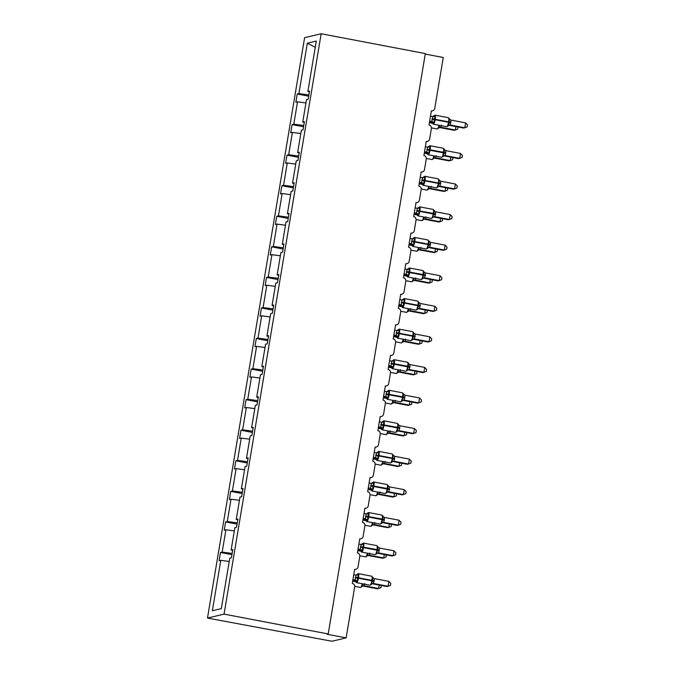 <?xml version="1.0" encoding="UTF-8"?>
<svg xmlns="http://www.w3.org/2000/svg" width="675" height="675" viewBox="0 0 675 675"><rect width="100%" height="100%" fill="white"/><g stroke="black" fill="none" stroke-linecap="round" stroke-linejoin="round"><path stroke-width="1.01" d="M207.487 618.055L331.948 641.25L346.14 637.875L327.029 634.238L328.21 633.96L425.334 53.587L321.165 33.75L304.611 37.682L207.487 618.055L224.049 614.123L321.165 33.75M425.25 54.076L443.264 57.51L434.742 108.447A2.995 2.902 -103.4 0 1 431.376 110.843L429.022 124.951A2.995 2.902 76.6 0 1 431.392 128.436L429.621 139.016A2.995 2.902 -103.4 0 1 426.262 141.412L423.9 155.52A2.995 2.902 76.6 0 1 426.279 159.005L424.507 169.585A2.995 2.902 -103.4 0 1 421.149 171.973L418.787 186.081A2.995 2.902 76.6 0 1 421.166 189.574L419.394 200.154A2.995 2.902 -103.4 0 1 416.036 202.542L413.674 216.65A2.995 2.902 76.6 0 1 416.045 220.134L414.281 230.715A2.995 2.902 -103.4 0 1 410.923 233.111L408.561 247.219A2.995 2.902 76.6 0 1 410.932 250.703L409.16 261.284A2.995 2.902 -103.4 0 1 405.802 263.68L403.448 277.788A2.995 2.902 76.6 0 1 405.818 281.273L404.047 291.853A2.995 2.902 -103.4 0 1 400.688 294.241L398.326 308.348A2.995 2.902 76.6 0 1 400.705 311.833L398.933 322.414A2.995 2.902 -103.4 0 1 395.575 324.81L393.213 338.918A2.995 2.902 76.6 0 1 395.592 342.402L393.82 352.983A2.995 2.902 -103.4 0 1 390.462 355.379L388.1 369.487A2.995 2.902 76.6 0 1 390.471 372.971L388.699 383.552A2.995 2.902 -103.4 0 1 385.341 385.94L382.987 400.047A2.995 2.902 76.6 0 1 385.358 403.532L383.586 414.113A2.995 2.902 -103.4 0 1 380.227 416.509L377.865 430.616A2.995 2.902 76.6 0 1 380.244 434.101L378.473 444.682A2.995 2.902 -103.4 0 1 375.114 447.078L372.752 461.185A2.995 2.902 76.6 0 1 375.131 464.67L373.359 475.251A2.995 2.902 -103.4 0 1 370.001 477.638L367.639 491.746A2.995 2.902 76.6 0 1 370.01 495.231L368.246 505.811A2.995 2.902 -103.4 0 1 364.88 508.208L362.526 522.315A2.995 2.902 76.6 0 1 364.897 525.8L363.125 536.38A2.995 2.902 -103.4 0 1 359.767 538.777L357.404 552.884A2.995 2.902 76.6 0 1 359.783 556.369L358.012 566.949A2.995 2.902 -103.4 0 1 354.653 569.337L352.291 583.445A2.995 2.902 76.6 0 1 354.67 586.938L346.14 637.875M231.955 554.681L220.506 552.496L222.176 552.099L232.158 553.441M220.506 552.496L219.13 560.731L220.793 560.334L212.355 610.765L221.324 608.639L229.762 558.2L231.432 557.803L232.808 549.577L231.137 549.973L234.875 527.631L236.545 527.234L237.921 519.008L236.25 519.404L239.988 497.07L241.658 496.673L243.034 488.438L241.372 488.835L245.109 466.501L246.772 466.104L248.147 457.878L246.485 458.274L250.222 435.932L251.885 435.535L253.268 427.309L251.598 427.705L255.336 405.371L257.006 404.975L258.382 396.74L256.711 397.136L260.449 374.802L262.119 374.406L263.495 366.179L261.824 366.576L265.562 344.233L267.233 343.837L268.608 335.61L266.946 336.007L270.683 313.673L272.346 313.276L273.729 305.041L272.059 305.438L275.797 283.103L277.467 282.707L278.843 274.48L277.172 274.877L280.91 252.534L282.58 252.138L283.956 243.911L282.285 244.308L286.023 221.974L287.693 221.577L289.069 213.342L287.407 213.739L291.144 191.405L292.807 191.008L294.182 182.782L292.52 183.17L296.257 160.836L297.928 160.439L299.303 152.213L297.633 152.609L301.371 130.267L303.041 129.87L304.417 121.643L302.746 122.04L306.484 99.706L308.154 99.309L309.53 91.074L307.868 91.471L316.305 41.04L307.336 43.166L298.898 93.606L308.88 94.947M232.672 550.378L231.137 549.973M237.068 524.112L225.619 521.935L227.289 521.539L237.271 522.88M237.786 519.809L236.25 519.404M242.182 493.543L230.732 491.366L232.403 490.97L242.384 492.311M242.899 489.248L241.372 488.835M247.295 462.974L235.853 460.797L237.516 460.401L247.506 461.742M248.012 458.679L246.485 458.274M252.408 432.413L240.967 430.228L242.629 429.832L252.619 431.182M253.133 428.11L251.598 427.705M257.529 401.844L246.08 399.668L247.75 399.271L257.732 400.613M258.247 397.55L256.711 397.136M262.642 371.275L251.193 369.098L252.863 368.702L262.845 370.043M263.36 366.981L261.824 366.576M267.756 340.715L256.306 338.529L257.977 338.133L267.967 339.483M268.473 336.412L266.946 336.007M272.869 310.146L261.427 307.969L263.09 307.572L273.08 308.914M273.594 305.851L272.059 305.438M277.99 279.577L266.541 277.4L268.211 277.003L278.193 278.345M278.707 275.282L277.172 274.877M283.103 249.016L271.654 246.831L273.324 246.434L283.306 247.776M283.821 244.713L282.285 244.308M288.217 218.447L276.767 216.27L278.438 215.873L288.427 217.215M288.934 214.152L287.407 213.739M293.33 187.878L281.888 185.701L283.551 185.304L293.541 186.646M294.055 183.583L292.52 183.17M298.451 157.317L287.002 155.132L288.672 154.735L298.654 156.077M299.168 153.014L297.633 152.609M303.564 126.748L292.115 124.571L293.785 124.175L303.767 125.516M304.282 122.445L302.746 122.04M298.898 93.606L297.228 94.002L295.852 102.229L297.523 101.832L305.944 102.963M308.677 96.179L297.228 94.002M309.395 91.884L307.868 91.471M220.793 560.334L229.213 561.465M222.176 552.099L225.914 529.765L224.243 530.162L225.619 521.935M225.914 529.765L234.326 530.896M227.289 521.539L231.027 499.196L229.357 499.593L230.732 491.366M231.027 499.196L239.448 500.327M232.403 490.97L236.14 468.627L234.47 469.024L235.853 460.797M236.14 468.627L244.561 469.766M237.516 460.401L241.253 438.067L239.591 438.463L240.967 430.228M241.253 438.067L249.674 439.197M242.629 429.832L246.367 407.498L244.704 407.894L246.08 399.668M246.367 407.498L254.787 408.628M247.75 399.271L251.488 376.928L249.817 377.325L251.193 369.098M251.488 376.928L259.909 378.067M252.863 368.702L256.601 346.368L254.931 346.764L256.306 338.529M256.601 346.368L265.022 347.498M257.977 338.133L261.714 315.799L260.044 316.195L261.427 307.969M261.714 315.799L270.135 316.929M263.09 307.572L266.827 285.23L265.165 285.626L266.541 277.4M266.827 285.23L275.248 286.369M268.211 277.003L271.949 254.669L270.278 255.066L271.654 246.831M271.949 254.669L280.361 255.8M273.324 246.434L277.062 224.1L275.392 224.497L276.767 216.27M277.062 224.1L285.483 225.231M278.438 215.873L282.175 193.531L280.505 193.928L281.888 185.701M282.175 193.531L290.596 194.662M283.551 185.304L287.288 162.97L285.626 163.367L287.002 155.132M287.288 162.97L295.709 164.101M288.672 154.735L292.41 132.401L290.739 132.798L292.115 124.571M292.41 132.401L300.822 133.532M293.785 124.175L297.523 101.832M315.25 47.334L307.336 43.166M224.049 614.123L328.21 633.96M439.577 127.524A2.194 1.882 -89.9 0 1 439.678 127.541L454.165 130.3L455.347 130.022L440.843 127.263L439.568 127.524M457.869 126.959L457.718 129.111L455.347 130.022L455.92 126.588M441.399 125.145L440.843 127.263A2.194 2.177 150 0 0 438.75 128.098L438.505 127.482L439.459 126.124M437.864 128.309L438.75 128.098M440.758 127.246L438.505 127.482M433.544 116.041L435.274 116.303L434.261 119.002L434.211 122.622L432.346 123.204A2.194 2.177 -30 0 0 432.169 122.825L432.169 122.825A2.194 2.177 -30 0 0 430.633 121.77L431.899 121.508L432.726 116.606L430.49 116.184M447.82 126.25L449.263 122.462L449.407 118.665A2.194 2.177 -30 0 0 449.584 119.062L449.584 119.062A2.194 2.177 -30 0 0 450.039 119.61M465.623 122.875L467.513 124.909L467.184 126.866L464.805 127.778L465.623 122.875L451.035 120.099L450.217 125.002L464.805 127.778L463.624 128.056L449.035 125.28M448.217 125.845A2.194 2.177 -30 0 1 450.309 125.018L449.145 125.297A2.194 1.882 90.1 0 0 449.035 125.272M429.401 122.673L432.354 123.238L431.553 122.158L429.587 121.576M429.663 121.087L431.814 121.492M434.211 122.622L431.899 121.508M435.274 116.303L433.046 116.632M447.964 125.238L450.217 125.002M449.018 118.918L451.035 120.099M428.431 146.61L430.152 146.863L429.047 150.154L429.098 153.183L427.233 153.773A2.194 2.177 -30 0 0 427.056 153.394L427.056 153.394A2.194 2.177 -30 0 0 425.52 152.339L426.786 152.078L427.604 147.175L425.368 146.753M442.707 156.819L444.243 152.44L444.293 149.234L443.306 148.272A4.295 0.962 -79.2 0 0 443.205 148.281M460.51 153.444L462.392 155.469L462.071 157.427L459.692 158.338L460.51 153.444L445.922 150.66L445.103 155.562L459.692 158.338L458.511 158.625L443.922 155.849A2.194 1.882 90.1 0 1 444.023 155.857L445.188 155.588A2.194 2.177 -30 0 0 443.095 156.414M427.528 153.925L426.44 152.727L424.465 152.137M424.55 151.647L426.701 152.061A2.194 1.882 90.1 0 1 428.119 153.562M429.098 153.183L426.786 152.078M430.152 146.863L427.933 147.201M442.851 155.807L445.103 155.562M443.905 149.487L445.922 150.66M423.309 177.171L425.039 177.432L423.934 180.723L423.984 183.752L422.111 184.334A2.194 2.177 -30 0 0 421.942 183.963A2.194 2.177 -30 0 0 421.942 183.954A2.194 2.177 -30 0 0 420.398 182.9L421.673 182.647L422.491 177.744L420.255 177.314M437.586 187.388L439.028 183.6L439.18 179.795A2.194 2.177 -30 0 0 439.358 180.191A2.194 2.177 -30 0 0 439.358 180.2A2.194 2.177 -30 0 0 439.813 180.748M455.397 184.013L457.279 186.038L456.95 187.996L454.579 188.907L455.397 184.013L440.809 181.229L439.99 186.131L454.579 188.907L453.398 189.186L438.801 186.41A2.194 1.882 90.1 0 1 438.91 186.427L438.893 186.427M437.982 186.983A2.194 2.177 -30 0 1 440.075 186.148L438.91 186.427M421.942 183.954L420.398 182.9M419.352 182.706L420.407 182.908M419.437 182.216L421.588 182.63A2.194 1.882 90.1 0 1 422.997 184.123M423.984 183.752L421.673 182.647M425.039 177.432L422.82 177.77M437.737 186.368L439.99 186.131M438.792 180.048L440.809 181.229M418.196 207.74L419.926 208.001L418.913 210.701L418.863 214.321L416.998 214.903A2.194 2.177 -30 0 0 416.829 214.523A2.194 2.177 -30 0 0 416.821 214.523A2.194 2.177 -30 0 0 415.285 213.469L416.559 213.207L417.378 208.305L415.142 207.883M432.472 217.949L434.017 213.578L434.067 210.381L433.072 209.41A4.295 0.962 -79.2 0 0 432.979 209.41M450.284 214.574L452.166 216.608L451.837 218.565L449.466 219.476L450.284 214.574L435.696 211.798L434.869 216.7L449.466 219.476L448.276 219.755L433.688 216.979A2.194 1.882 90.1 0 1 433.797 216.996L433.772 216.996M432.869 217.544A2.194 2.177 -30 0 1 434.962 216.717L433.797 216.996M416.635 210.997L419.808 211.418A4.295 0.962 100.8 0 1 418.087 215.873A4.295 0.962 100.8 0 1 417.994 215.882L416.205 213.865L414.239 213.275M414.323 212.785L416.475 213.19M418.863 214.321L416.559 213.207M419.926 208.001L417.698 208.339M432.616 216.937L434.869 216.7M433.679 210.617L435.696 211.798M413.083 238.309L414.813 238.562L413.8 241.27L413.75 244.882L411.885 245.472A2.194 2.177 -30 0 0 411.716 245.093A2.194 2.177 -30 0 0 411.708 245.093A2.194 2.177 -30 0 0 410.172 244.038L411.438 243.776L412.265 238.874L410.029 238.452M427.359 248.518L428.802 244.73L428.946 240.933A2.194 2.177 -30 0 0 429.123 241.329L429.123 241.329A2.194 2.177 -30 0 0 429.578 241.878M445.163 245.143L447.053 247.168L446.723 249.126L444.344 250.037L445.163 245.143L430.574 242.359L429.756 247.261L444.344 250.037L443.163 250.324L428.574 247.548A2.194 1.882 90.1 0 1 428.684 247.556L429.848 247.286A2.194 2.177 -30 0 0 427.756 248.113M412.18 245.632L411.092 244.426L409.126 243.844M409.202 243.346L411.353 243.759M413.75 244.882L411.438 243.776M414.813 238.562L412.585 238.899M427.503 247.506L429.756 247.261M428.566 241.186L430.574 242.359M434.54 158.11L449.044 160.869L450.233 160.591L435.729 157.832L434.455 158.093A2.194 1.882 -89.9 0 1 434.565 158.11M452.756 157.528L452.604 159.68L450.233 160.591L450.807 157.157M436.286 155.706L435.729 157.832A2.194 2.177 150 0 0 433.637 158.659L433.384 158.051L434.346 156.684M432.751 158.87L433.637 158.659M435.637 157.815L433.384 158.051M429.427 188.671L443.931 191.438L445.112 191.16L430.608 188.393L429.342 188.662A2.194 1.882 -89.9 0 1 429.452 188.679M447.643 188.097L447.491 190.24L445.112 191.16L445.686 187.726M431.165 186.275L430.608 188.393A2.194 2.177 150 0 0 428.524 189.228L428.271 188.62L429.233 187.253M427.638 189.439L428.524 189.228M430.523 188.376L428.271 188.62M442.522 218.658L442.378 220.809L439.999 221.721L425.495 218.962L424.229 219.223A2.194 1.882 -89.9 0 1 424.339 219.24L438.818 222.007L439.999 221.721L440.572 218.287M426.052 216.844L425.495 218.962A2.194 2.177 150 0 0 423.411 219.797L423.157 219.189L424.119 217.823M422.516 220.008L423.411 219.797M425.41 218.945L423.157 219.189M419.116 249.784A2.194 1.882 -89.9 0 1 419.217 249.809L433.704 252.568L434.886 252.29L420.382 249.531L419.108 249.792M437.408 249.227L437.257 251.378L434.886 252.29L435.459 248.856M420.938 247.413L420.382 249.531A2.194 2.177 150 0 0 418.289 250.358L418.044 249.75L418.998 248.392M417.403 250.568L418.289 250.358M420.297 249.514L418.044 249.75M407.97 268.878L409.691 269.131L408.586 272.422L408.637 275.451L406.772 276.033A2.194 2.177 -30 0 0 406.595 275.662A2.194 2.177 -30 0 0 406.595 275.653A2.194 2.177 -30 0 0 405.059 274.598L406.325 274.345L407.143 269.443L404.907 269.013M422.246 279.087L423.782 274.708L423.841 271.519L422.845 270.54A4.295 0.962 -79.2 0 0 422.744 270.54M440.049 275.712L441.931 277.737L441.61 279.695L439.231 280.606L440.049 275.712L425.461 272.928L424.642 277.83L439.231 280.606L438.05 280.884L423.461 278.108A2.194 1.882 90.1 0 1 423.562 278.125L424.727 277.847A2.194 2.177 -30 0 0 422.634 278.682M403.827 275.51L406.78 276.075L405.979 274.995L404.013 274.404M404.089 273.915L406.24 274.328A2.194 1.882 90.1 0 1 407.658 275.822M408.637 275.451L406.325 274.345M409.691 269.131L407.472 269.468M422.39 278.066L424.642 277.83M423.444 271.747L425.461 272.928M414.079 280.378L428.591 283.137L429.773 282.859L415.268 280.091L413.994 280.361M432.295 279.796L432.143 281.939L429.773 282.859L430.346 279.425M415.825 277.973L415.268 280.091A2.194 2.177 150 0 0 413.176 280.927L412.931 280.319L413.885 278.952M412.29 281.137L413.176 280.927M415.176 280.083L412.931 280.319M402.848 299.438L404.578 299.7L403.473 302.991L403.523 306.02L401.65 306.602A2.194 2.177 -30 0 0 401.482 306.231A2.194 2.177 -30 0 0 401.482 306.222A2.194 2.177 -30 0 0 399.938 305.168L401.212 304.906L402.03 300.004L399.794 299.582M417.125 309.648L418.567 305.868L418.719 302.062A2.194 2.177 -30 0 0 418.897 302.459A2.194 2.177 -30 0 0 418.897 302.468A2.194 2.177 -30 0 0 419.352 303.016M434.936 306.273L436.818 308.306L436.489 310.264L434.118 311.175L434.936 306.273L420.348 303.497L419.529 308.399L434.118 311.175L432.937 311.453L418.34 308.677A2.194 1.882 90.1 0 1 418.449 308.694L418.433 308.694M417.521 309.243A2.194 2.177 -30 0 1 419.614 308.416L418.449 308.694M401.954 306.762L400.866 305.564L398.891 304.973M398.976 304.484L401.127 304.889A2.194 1.882 90.1 0 1 402.545 306.391M403.523 306.02L401.212 304.906M404.578 299.7L402.359 300.038M417.277 308.635L419.529 308.399M418.331 302.316L420.348 303.497M408.966 310.939L423.47 313.706L424.651 313.419L410.147 310.66L408.881 310.93A2.194 1.882 -89.9 0 1 408.991 310.939M427.182 310.357L427.03 312.508L424.651 313.419L425.233 309.985M410.704 308.543L410.147 310.66A2.194 2.177 150 0 0 408.063 311.496L407.81 310.888L408.772 309.521M407.177 311.707L408.063 311.496M410.062 310.643L407.81 310.888M397.735 330.007L399.465 330.261L398.36 333.56L398.41 336.58L396.537 337.171A2.194 2.177 -30 0 0 396.368 336.791L396.368 336.791A2.194 2.177 -30 0 0 394.824 335.737L396.098 335.475L396.917 330.573L394.681 330.151M412.012 340.217L413.454 336.428L413.598 332.632A2.194 2.177 -30 0 0 413.775 333.028A2.194 2.177 -30 0 0 413.783 333.028A2.194 2.177 -30 0 0 414.231 333.577M429.823 336.842L431.705 338.867L431.376 340.824L429.005 341.744L429.823 336.842L415.235 334.058L414.408 338.96L429.005 341.744L427.815 342.023L413.227 339.247A2.194 1.882 90.1 0 1 413.336 339.263L413.311 339.255M412.408 339.812A2.194 2.177 -30 0 1 414.501 338.985L413.336 339.263M393.593 336.639L396.546 337.205L395.744 336.125L393.778 335.543M393.863 335.045L396.014 335.458M398.41 336.58L396.098 335.475M399.465 330.261L397.238 330.598M412.163 339.204L414.408 338.96M413.218 332.885L415.235 334.058M422.061 340.926L421.917 343.077L419.538 343.988L405.034 341.229L403.768 341.491A2.194 1.882 -89.9 0 1 403.878 341.508L418.357 344.267L419.538 343.988L420.112 340.554M405.591 339.112L405.034 341.229A2.194 2.177 150 0 0 402.95 342.056L402.697 341.449L403.658 340.09M402.055 342.267L402.95 342.056M404.949 341.212L402.697 341.449M392.622 360.577L394.352 360.83L393.339 363.538L393.289 367.149L391.424 367.732A2.194 2.177 -30 0 0 391.255 367.36A2.194 2.177 -30 0 0 391.247 367.352A2.194 2.177 -30 0 0 389.711 366.297L390.985 366.044L391.804 361.142L389.568 360.72M406.898 370.786L408.442 366.407L408.493 363.218L407.498 362.239A4.295 0.962 -79.2 0 0 407.405 362.247M424.71 367.411L426.592 369.436L426.262 371.393L423.883 372.305L424.71 367.411L410.113 364.627L409.295 369.529L423.883 372.305L422.702 372.592L408.113 369.807A2.194 1.882 90.1 0 1 408.223 369.824L409.387 369.546A2.194 2.177 -30 0 0 407.295 370.381M391.728 367.892L390.631 366.694L388.665 366.103M388.749 365.614L390.892 366.027M393.289 367.149L390.985 366.044M394.352 360.83L392.124 361.167M407.042 369.773L409.295 369.529M408.105 363.454L410.113 364.627M416.948 371.495L416.804 373.638L414.425 374.558L399.921 371.79L398.655 372.06A2.194 1.882 -89.9 0 1 398.756 372.077L413.243 374.836L414.425 374.558L414.998 371.123M400.477 369.672L399.921 371.79A2.194 2.177 150 0 0 397.828 372.625L397.583 372.018L398.545 370.651M396.942 372.836L397.828 372.625M399.836 371.782L397.583 372.018M387.509 391.137L389.23 391.399L388.125 394.689L388.176 397.718L386.311 398.301A2.194 2.177 -30 0 0 386.134 397.929A2.194 2.177 -30 0 0 386.134 397.921A2.194 2.177 -30 0 0 384.598 396.866L385.864 396.605L386.691 391.711L384.446 391.281M401.785 401.347L403.321 396.976L403.38 393.778L402.384 392.808A4.295 0.962 -79.2 0 0 402.283 392.808M419.588 397.972L421.478 400.005L421.149 401.962L418.77 402.874L419.588 397.972L405 395.196L404.182 400.098L418.77 402.874L417.589 403.152L403 400.376A2.194 1.882 90.1 0 1 403.11 400.393L404.266 400.115A2.194 2.177 -30 0 0 402.182 400.942M383.366 397.777L386.319 398.334L385.518 397.263L383.552 396.672M383.628 396.183L385.779 396.588A2.194 1.882 90.1 0 1 387.197 398.09M388.176 397.718L385.864 396.605M389.23 391.399L387.011 391.736M401.929 400.334L404.182 400.098M402.983 394.014L405 395.196M393.626 402.637L408.13 405.405L409.312 405.118L394.808 402.359L393.533 402.629A2.194 1.882 -89.9 0 1 393.643 402.637M411.834 402.055L411.683 404.207L409.312 405.118L409.885 401.684M395.364 400.241L394.808 402.359M391.829 403.405L392.715 403.194L392.47 402.587L393.424 401.22M394.715 402.342L392.47 402.587M382.387 421.706L384.117 421.959L383.012 425.258L383.062 428.288L381.189 428.87A2.194 2.177 -30 0 0 381.021 428.49L381.021 428.49A2.194 2.177 -30 0 0 379.477 427.435L380.751 427.174L381.569 422.272L379.333 421.85M396.664 431.916L398.208 427.545L398.258 424.33L397.271 423.377A4.295 0.962 -79.2 0 0 397.17 423.377M414.475 428.541L416.357 430.566L416.036 432.523L413.657 433.443L414.475 428.541L399.887 425.765L399.068 430.667L413.657 433.443L412.476 433.721L397.879 430.945A2.194 1.882 90.1 0 1 397.988 430.962L397.972 430.962M397.06 431.511A2.194 2.177 -30 0 1 399.153 430.684L397.988 430.962M381.493 429.03L380.405 427.823L378.43 427.241M378.515 426.752L380.666 427.157A2.194 1.882 90.1 0 1 382.084 428.659M383.062 428.288L380.751 427.174M384.117 421.959L381.898 422.297M396.816 430.903L399.068 430.667M397.87 424.583L399.887 425.765M388.505 433.207L403.009 435.966L404.198 435.687L389.694 432.928L388.42 433.19A2.194 1.882 -89.9 0 1 388.53 433.207M406.721 432.624L406.569 434.776L404.198 435.687L404.772 432.253M390.243 430.81L389.686 432.928A2.194 2.177 150 0 0 387.602 433.755L387.349 433.148L388.311 431.789M386.716 433.966L387.602 433.755M389.602 432.911L387.349 433.148M377.274 452.275L379.004 452.528L377.899 455.819L377.949 458.848L376.076 459.439A2.194 2.177 -30 0 0 375.907 459.059A2.194 2.177 -30 0 0 375.907 459.051A2.194 2.177 -30 0 0 374.363 457.996L375.637 457.743L376.456 452.841L374.22 452.419M391.551 462.485L392.993 458.696L393.145 454.899A2.194 2.177 -30 0 0 393.314 455.288A2.194 2.177 -30 0 0 393.323 455.296A2.194 2.177 -30 0 0 393.778 455.844M409.362 459.11L411.244 461.135L410.915 463.092L408.544 464.003L409.362 459.11L394.774 456.325L393.947 461.227L408.544 464.003L407.363 464.29L392.766 461.514M391.947 462.08A2.194 2.177 -30 0 1 394.04 461.253L392.85 461.523M373.132 458.907L376.085 459.472L375.292 458.392L373.317 457.802M373.402 457.312L375.553 457.726M377.949 458.848L375.637 457.743M379.004 452.528L376.777 452.866M391.702 461.472L393.947 461.227M392.757 455.153L394.774 456.325M401.6 463.193L401.456 465.345L399.077 466.256L384.573 463.489L383.307 463.759A2.194 1.882 -89.9 0 1 383.417 463.776L397.896 466.535L399.077 466.256L399.651 462.822M385.13 461.371L384.573 463.489M381.603 464.535L382.489 464.324L382.236 463.717L383.198 462.35M384.488 463.48L382.236 463.717M372.161 482.836L373.891 483.097L372.878 485.798L372.828 489.417L370.963 489.999A2.194 2.177 -30 0 0 370.794 489.628A2.194 2.177 -30 0 0 370.786 489.62A2.194 2.177 -30 0 0 369.25 488.565L370.524 488.312L371.343 483.41L369.107 482.979M386.438 493.054L387.982 488.675L388.032 485.485L387.037 484.507A4.295 0.962 -79.2 0 0 386.944 484.507M404.249 489.67L406.131 491.704L405.802 493.661L403.422 494.572L404.249 489.67L389.652 486.894L388.834 491.797L403.422 494.572L402.241 494.851L387.652 492.075A2.194 1.882 90.1 0 1 387.762 492.092L388.927 491.813A2.194 2.177 -30 0 0 386.834 492.64M371.267 490.16L370.17 488.962L368.204 488.371M368.288 487.882L370.432 488.287M372.828 489.417L370.524 488.312M373.891 483.097L371.663 483.435M386.581 492.033L388.834 491.797M387.644 485.713L389.652 486.894M396.487 493.754L396.343 495.906L393.964 496.817L379.46 494.058L378.194 494.328A2.194 1.882 -89.9 0 1 378.295 494.336L392.782 497.104L393.964 496.817L394.538 493.383M380.017 491.94L379.46 494.058A2.194 2.177 150 0 0 377.367 494.893L377.123 494.286L378.084 492.919M376.481 495.104L377.367 494.893M379.375 494.041L377.123 494.286M367.048 513.405L368.778 513.667L367.765 516.367L367.715 519.986L365.85 520.568A2.194 2.177 -30 0 0 365.673 520.189L365.673 520.189A2.194 2.177 -30 0 0 364.137 519.134L365.403 518.873L366.23 513.97L363.994 513.548M381.324 523.614L382.868 519.244L382.919 516.046L381.923 515.076A4.295 0.962 -79.2 0 0 381.822 515.076M399.127 520.239L401.017 522.273L400.688 524.222L398.309 525.142L399.127 520.239L384.539 517.463L383.721 522.366L398.309 525.142L397.128 525.42L382.539 522.644M381.721 523.209A2.194 2.177 -30 0 1 383.813 522.383L382.649 522.661A2.194 1.882 90.1 0 0 382.539 522.636M362.905 520.037L365.858 520.602L365.057 519.522L363.091 518.94M363.167 518.451L365.318 518.856A2.194 1.882 90.1 0 1 366.736 520.358M367.715 519.986L365.403 518.873M368.778 513.667L366.55 513.996M381.468 522.602L383.721 522.366M382.523 516.282L384.539 517.463M373.165 524.905L387.669 527.664L388.851 527.386L374.347 524.627L373.073 524.888A2.194 1.882 -89.9 0 1 373.182 524.905M391.373 524.323L391.222 526.475L388.851 527.386L389.424 523.952M374.903 522.509L374.347 524.627A2.194 2.177 150 0 0 372.254 525.462L372.009 524.846L372.963 523.488M371.368 525.673L372.254 525.462M374.262 524.61L372.009 524.846M361.935 543.974L363.656 544.227L362.551 547.518L362.602 550.547L360.737 551.138A2.194 2.177 -30 0 0 360.56 550.758A2.194 2.177 -30 0 0 360.56 550.749A2.194 2.177 -30 0 0 359.024 549.703L360.29 549.442L361.108 544.539L358.872 544.117M376.211 554.183L377.747 549.804L377.798 546.598L376.81 545.636A4.295 0.962 -79.2 0 0 376.709 545.645M394.014 550.808L395.896 552.833L395.575 554.791L393.196 555.702L394.014 550.808L379.426 548.024L378.608 552.926L393.196 555.702L392.015 555.989L377.426 553.213A2.194 1.882 90.1 0 1 377.527 553.222L377.511 553.222M376.599 553.778A2.194 2.177 -30 0 1 378.692 552.952L377.527 553.222M361.032 551.289L359.944 550.091L357.969 549.501M358.054 549.011L360.205 549.425A2.194 1.882 90.1 0 1 361.623 550.927M362.602 550.547L360.29 549.442M363.656 544.227L361.437 544.565M376.355 553.171L378.608 552.926M377.409 546.851L379.426 548.024M368.044 555.474L382.548 558.233L383.738 557.955L369.233 555.188L367.959 555.458A2.194 1.882 -89.9 0 1 368.069 555.474M386.26 554.892L386.108 557.044L383.738 557.955L384.311 554.521M369.79 553.07L369.233 555.188A2.194 2.177 150 0 0 367.141 556.023L366.888 555.415L367.85 554.048M366.255 556.234L367.141 556.023M369.141 555.179L366.888 555.415M356.813 574.535L358.543 574.796L357.438 578.087L357.488 581.116L355.615 581.698A2.194 2.177 -30 0 0 355.447 581.327A2.194 2.177 -30 0 0 355.447 581.318A2.194 2.177 -30 0 0 353.902 580.264L355.177 580.011L355.995 575.108L353.759 574.678M371.09 584.752L372.532 580.964L372.684 577.159A2.194 2.177 -30 0 0 372.862 577.555A2.194 2.177 -30 0 0 372.862 577.564A2.194 2.177 -30 0 0 373.317 578.112M388.901 581.377L390.783 583.403L390.454 585.36L388.083 586.271L388.901 581.377L374.313 578.593L373.494 583.495L388.083 586.271L386.902 586.55L372.305 583.774A2.194 1.882 90.1 0 1 372.414 583.791L372.398 583.791M371.486 584.339A2.194 2.177 -30 0 1 373.579 583.512L372.414 583.791M355.447 581.318L353.902 580.264M352.856 580.07L353.911 580.272M352.941 579.58L355.092 579.985M357.488 581.116L355.177 580.011M358.543 574.796L356.324 575.134M371.242 583.732L373.494 583.495M372.296 577.412L374.313 578.593M381.147 585.453L380.995 587.604L378.616 588.524L364.112 585.757L362.846 586.027A2.194 1.882 -89.9 0 1 362.956 586.035L377.435 588.803L378.616 588.524L379.19 585.082M364.669 583.639L364.112 585.757A2.194 2.177 150 0 0 362.028 586.592L361.775 585.984L362.737 584.617M361.142 586.803L362.028 586.592M364.027 585.74L361.775 585.984M437.164 128.933A4.295 0.962 -79.2 0 0 437.257 128.976A4.295 0.962 -79.2 0 0 437.349 128.976A4.295 0.962 -79.2 0 0 438.936 125.246M431.992 122.563L429.494 122.091M431.983 119.298L435.156 119.72A4.295 0.962 100.8 0 1 433.434 124.175A4.295 0.962 100.8 0 1 433.333 124.183A4.295 0.962 100.8 0 1 433.198 124.099M448.791 125.255L446.715 126.731A4.295 0.962 -79.2 0 0 446.816 126.723A4.295 0.962 -79.2 0 0 448.538 122.268L450.858 122.892M434.945 115.163A4.295 0.962 100.8 0 1 435.038 115.163A4.295 0.962 100.8 0 1 435.257 119.137L435.156 119.72L448.538 122.268L448.63 121.686A4.295 0.962 -79.2 0 0 448.419 117.712A4.295 0.962 -79.2 0 0 448.318 117.712M450.959 122.31L432.076 118.716M433.232 122.993A2.194 1.882 90.1 0 0 431.798 121.492M433.004 116.632A2.194 1.882 90.1 0 0 434.43 115.83M426.87 149.867L430.043 150.289A4.295 0.962 100.8 0 1 428.321 154.744A4.295 0.962 100.8 0 1 428.22 154.744A4.295 0.962 100.8 0 1 428.085 154.668M443.669 155.824L441.602 157.292A4.295 0.962 -79.2 0 0 441.695 157.292A4.295 0.962 -79.2 0 0 443.424 152.837L445.745 153.461M445.846 152.871L443.517 152.246A4.295 0.962 -79.2 0 0 443.306 148.272L429.924 145.724A4.295 0.962 100.8 0 1 430.144 149.698L430.043 150.289L443.424 152.837L443.517 152.246L426.963 149.276M429.832 145.732A4.295 0.962 100.8 0 1 429.924 145.724L427.477 147.218M427.882 147.201A2.194 1.882 90.1 0 0 429.317 146.399M444.293 149.251A2.194 2.177 -30 0 0 444.471 149.631L444.471 149.631A2.194 2.177 -30 0 0 444.926 150.179M421.748 180.436L424.929 180.858A4.295 0.962 100.8 0 1 423.208 185.313A4.295 0.962 100.8 0 1 423.107 185.313A4.295 0.962 100.8 0 1 422.972 185.228M438.556 186.384L436.489 187.861A4.295 0.962 -79.2 0 0 436.582 187.861A4.295 0.962 -79.2 0 0 438.303 183.406L440.632 184.03M424.71 176.293A4.295 0.962 100.8 0 1 424.811 176.293A4.295 0.962 100.8 0 1 425.022 180.267L424.929 180.858L438.303 183.406L438.404 182.815A4.295 0.962 -79.2 0 0 438.193 178.841A4.295 0.962 -79.2 0 0 438.092 178.841M440.724 183.44L421.85 179.845M422.769 177.77A2.194 1.882 90.1 0 0 424.204 176.968M433.443 216.953L431.367 218.43A4.295 0.962 -79.2 0 0 431.468 218.422A4.295 0.962 -79.2 0 0 433.19 213.967L435.518 214.591M435.611 214.009L433.291 213.384A4.295 0.962 -79.2 0 0 433.072 209.41L419.698 206.862A4.295 0.962 100.8 0 1 419.909 210.836L419.808 211.418L433.19 213.967L433.291 213.384L416.737 210.414M419.597 206.862A4.295 0.962 100.8 0 1 419.698 206.862L417.251 208.356M431.367 218.43L417.994 215.882A4.295 0.962 100.8 0 1 417.85 215.797M417.884 214.692A2.194 1.882 90.1 0 0 416.45 213.19M417.656 208.33A2.194 1.882 90.1 0 0 419.082 207.529M434.067 210.381A2.194 2.177 -30 0 0 434.236 210.76A2.194 2.177 -30 0 0 434.244 210.76A2.194 2.177 -30 0 0 434.692 211.317M411.522 241.566L414.695 241.988A4.295 0.962 100.8 0 1 412.973 246.442A4.295 0.962 100.8 0 1 412.872 246.442A4.295 0.962 100.8 0 1 412.737 246.367M428.33 247.523L426.254 248.991A4.295 0.962 -79.2 0 0 426.355 248.991A4.295 0.962 -79.2 0 0 428.077 244.536L430.397 245.16M414.484 237.431A4.295 0.962 100.8 0 1 414.577 237.423A4.295 0.962 100.8 0 1 414.796 241.397L414.695 241.988L428.077 244.536L428.178 243.945A4.295 0.962 -79.2 0 0 427.958 239.971A4.295 0.962 -79.2 0 0 427.866 239.979M430.498 244.569L411.615 240.975M412.771 245.261A2.194 1.882 90.1 0 0 411.337 243.759M412.543 238.899A2.194 1.882 90.1 0 0 413.969 238.098M432.051 159.502A4.295 0.962 -79.2 0 0 432.135 159.545A4.295 0.962 -79.2 0 0 432.236 159.536A4.295 0.962 -79.2 0 0 433.822 155.815M427.241 153.807L424.288 153.242M426.878 153.132L424.381 152.651M426.938 190.072A4.295 0.962 -79.2 0 0 427.022 190.105A4.295 0.962 -79.2 0 0 427.123 190.105A4.295 0.962 -79.2 0 0 428.709 186.376M436.489 187.861L423.107 185.313L422.12 184.359L419.167 183.811M421.765 183.693L419.268 183.22M421.816 220.641A4.295 0.962 -79.2 0 0 421.909 220.674A4.295 0.962 -79.2 0 0 422.01 220.674A4.295 0.962 -79.2 0 0 423.588 216.945M417.007 214.937L414.053 214.372M416.644 214.262L414.155 213.789M416.703 251.201A4.295 0.962 -79.2 0 0 416.796 251.243A4.295 0.962 -79.2 0 0 416.888 251.235A4.295 0.962 -79.2 0 0 418.475 247.514M426.254 248.991L412.872 246.442L411.885 245.489L408.94 244.941M411.531 244.831L409.042 244.35M406.409 272.135L409.582 272.557A4.295 0.962 100.8 0 1 407.86 277.012A4.295 0.962 100.8 0 1 407.759 277.012A4.295 0.962 100.8 0 1 407.624 276.927M423.208 278.083L421.141 279.56A4.295 0.962 -79.2 0 0 421.242 279.56A4.295 0.962 -79.2 0 0 422.963 275.105L425.284 275.729M425.385 275.138L423.056 274.514A4.295 0.962 -79.2 0 0 422.845 270.54L409.463 267.992A4.295 0.962 100.8 0 1 409.683 271.966L409.582 272.557L422.963 275.105L423.056 274.514L406.502 271.544M409.371 267.992A4.295 0.962 100.8 0 1 409.463 267.992L407.017 269.485M407.43 269.468A2.194 1.882 90.1 0 0 408.856 268.667M423.841 271.519A2.194 2.177 -30 0 0 424.01 271.89A2.194 2.177 -30 0 0 424.01 271.898A2.194 2.177 -30 0 0 424.465 272.447M411.59 281.77A4.295 0.962 -79.2 0 0 411.674 281.804A4.295 0.962 -79.2 0 0 411.775 281.804A4.295 0.962 -79.2 0 0 413.362 278.075M406.418 275.392L403.92 274.919M401.288 302.695L404.468 303.117A4.295 0.962 100.8 0 1 402.747 307.572A4.295 0.962 100.8 0 1 402.646 307.581A4.295 0.962 100.8 0 1 402.511 307.496M418.095 308.652L416.028 310.129A4.295 0.962 -79.2 0 0 416.121 310.12A4.295 0.962 -79.2 0 0 417.842 305.665L420.171 306.29M404.249 298.561A4.295 0.962 100.8 0 1 404.35 298.561A4.295 0.962 100.8 0 1 404.561 302.535L404.468 303.117L417.842 305.665L417.943 305.083A4.295 0.962 -79.2 0 0 417.732 301.109A4.295 0.962 -79.2 0 0 417.631 301.109M420.263 305.707L401.389 302.113M402.308 300.029A2.194 1.882 90.1 0 0 403.743 299.227M406.477 312.339A4.295 0.962 -79.2 0 0 406.561 312.373A4.295 0.962 -79.2 0 0 406.662 312.373A4.295 0.962 -79.2 0 0 408.248 308.644M416.028 310.129L402.646 307.581L401.659 306.619L398.706 306.079M401.304 305.961L398.807 305.488M396.174 333.264L399.355 333.686A4.295 0.962 100.8 0 1 397.626 338.141A4.295 0.962 100.8 0 1 397.533 338.141A4.295 0.962 100.8 0 1 397.389 338.065M412.982 339.221L410.906 340.689A4.295 0.962 -79.2 0 0 411.007 340.689A4.295 0.962 -79.2 0 0 412.729 336.234L415.058 336.859M399.136 329.13A4.295 0.962 100.8 0 1 399.237 329.122A4.295 0.962 100.8 0 1 399.448 333.096L399.355 333.686L412.729 336.234L412.83 335.644A4.295 0.962 -79.2 0 0 412.611 331.67A4.295 0.962 -79.2 0 0 412.518 331.678M415.15 336.277L396.276 332.674M397.423 336.96A2.194 1.882 90.1 0 0 395.989 335.458M397.195 330.598A2.194 1.882 90.1 0 0 398.621 329.797M401.355 342.9A4.295 0.962 -79.2 0 0 401.448 342.942A4.295 0.962 -79.2 0 0 401.549 342.942A4.295 0.962 -79.2 0 0 403.135 339.213M396.183 336.53L393.694 336.057M391.061 363.833L394.234 364.255A4.295 0.962 100.8 0 1 392.512 368.71A4.295 0.962 100.8 0 1 392.42 368.71A4.295 0.962 100.8 0 1 392.276 368.634M407.869 369.782L405.793 371.258A4.295 0.962 -79.2 0 0 405.894 371.258A4.295 0.962 -79.2 0 0 407.616 366.803L409.936 367.428M410.037 366.837L407.717 366.213A4.295 0.962 -79.2 0 0 407.498 362.239L394.124 359.691A4.295 0.962 100.8 0 1 394.335 363.665L394.234 364.255L407.616 366.803L407.717 366.213L391.163 363.243M394.023 359.699A4.295 0.962 100.8 0 1 394.124 359.691L391.677 361.184M392.31 367.521A2.194 1.882 90.1 0 0 390.876 366.027M392.082 361.167A2.194 1.882 90.1 0 0 393.508 360.366M408.493 363.218A2.194 2.177 -30 0 0 408.662 363.589A2.194 2.177 -30 0 0 408.662 363.597A2.194 2.177 -30 0 0 409.118 364.146M396.242 373.469A4.295 0.962 -79.2 0 0 396.335 373.511A4.295 0.962 -79.2 0 0 396.427 373.503A4.295 0.962 -79.2 0 0 398.014 369.782M391.433 367.774L388.479 367.208M391.07 367.099L388.581 366.618M385.948 394.394L389.121 394.824A4.295 0.962 100.8 0 1 387.399 399.271A4.295 0.962 100.8 0 1 387.298 399.279A4.295 0.962 100.8 0 1 387.163 399.195M402.747 400.351L400.68 401.827A4.295 0.962 -79.2 0 0 400.781 401.819A4.295 0.962 -79.2 0 0 402.502 397.373L404.823 397.997M404.924 397.406L402.595 396.782A4.295 0.962 -79.2 0 0 402.384 392.808L389.002 390.26A4.295 0.962 100.8 0 1 389.222 394.234L389.121 394.824L402.502 397.373L402.595 396.782L386.041 393.812M388.91 390.26A4.295 0.962 100.8 0 1 389.002 390.26L386.556 391.753M386.969 391.736A2.194 1.882 90.1 0 0 388.395 390.926M403.38 393.778A2.194 2.177 -30 0 0 403.549 394.158A2.194 2.177 -30 0 0 403.549 394.166A2.194 2.177 -30 0 0 404.004 394.715M391.129 404.038A4.295 0.962 -79.2 0 0 391.222 404.072A4.295 0.962 -79.2 0 0 391.314 404.072A4.295 0.962 -79.2 0 0 392.901 400.343M385.957 397.659L383.459 397.187M392.715 403.194A2.194 2.177 150 0 1 394.808 402.368M380.827 424.963L384.007 425.385A4.295 0.962 100.8 0 1 382.286 429.84A4.295 0.962 100.8 0 1 382.185 429.848A4.295 0.962 100.8 0 1 382.05 429.764M397.634 430.92L395.567 432.388A4.295 0.962 -79.2 0 0 395.66 432.388A4.295 0.962 -79.2 0 0 397.381 427.933L399.71 428.558M399.811 427.975L397.482 427.351A4.295 0.962 -79.2 0 0 397.271 423.377L383.889 420.829A4.295 0.962 100.8 0 1 384.1 424.803L384.007 425.385L397.381 427.933L397.482 427.351L380.928 424.373M383.788 420.829A4.295 0.962 100.8 0 1 383.889 420.829L381.442 422.322M381.848 422.297A2.194 1.882 90.1 0 0 383.282 421.495M398.258 424.347A2.194 2.177 -30 0 0 398.436 424.727L398.436 424.727A2.194 2.177 -30 0 0 398.891 425.275M386.016 434.599A4.295 0.962 -79.2 0 0 386.1 434.641A4.295 0.962 -79.2 0 0 386.201 434.641A4.295 0.962 -79.2 0 0 387.788 430.912M381.206 428.903L378.245 428.338M380.843 428.228L378.346 427.756M375.713 455.532L378.894 455.954A4.295 0.962 100.8 0 1 377.165 460.409A4.295 0.962 100.8 0 1 377.072 460.409A4.295 0.962 100.8 0 1 376.928 460.333M392.521 461.481L390.454 462.957A4.295 0.962 -79.2 0 0 390.547 462.957A4.295 0.962 -79.2 0 0 392.268 458.502L394.597 459.127M378.675 451.398A4.295 0.962 100.8 0 1 378.776 451.389A4.295 0.962 100.8 0 1 378.987 455.363L378.894 455.954L392.268 458.502L392.369 457.912A4.295 0.962 -79.2 0 0 392.15 453.938A4.295 0.962 -79.2 0 0 392.057 453.946M394.689 458.536L375.815 454.942M376.962 459.228A2.194 1.882 90.1 0 0 375.528 457.726M376.734 452.866A2.194 1.882 90.1 0 0 378.16 452.064M380.894 465.168A4.295 0.962 -79.2 0 0 380.987 465.21A4.295 0.962 -79.2 0 0 381.088 465.202A4.295 0.962 -79.2 0 0 382.674 461.481M375.722 458.798L373.233 458.317M382.489 464.324A2.194 2.177 150 0 1 384.581 463.497M370.6 486.101L373.773 486.523A4.295 0.962 100.8 0 1 372.052 490.978A4.295 0.962 100.8 0 1 371.959 490.978A4.295 0.962 100.8 0 1 371.815 490.894M387.408 492.05L385.332 493.526A4.295 0.962 -79.2 0 0 385.433 493.526A4.295 0.962 -79.2 0 0 387.155 489.071L389.475 489.696M389.576 489.105L387.256 488.481A4.295 0.962 -79.2 0 0 387.037 484.507L373.663 481.958A4.295 0.962 100.8 0 1 373.874 485.932L373.773 486.523L387.155 489.071L387.256 488.481L370.702 485.511M373.562 481.958A4.295 0.962 100.8 0 1 373.663 481.958L371.216 483.452M371.849 489.788A2.194 1.882 90.1 0 0 370.415 488.287M371.621 483.435A2.194 1.882 90.1 0 0 373.047 482.625M388.032 485.485A2.194 2.177 -30 0 0 388.201 485.857A2.194 2.177 -30 0 0 388.209 485.865A2.194 2.177 -30 0 0 388.657 486.413M375.781 495.737A4.295 0.962 -79.2 0 0 375.874 495.771A4.295 0.962 -79.2 0 0 375.967 495.771A4.295 0.962 -79.2 0 0 377.553 492.041M370.972 490.033L368.018 489.476M370.609 489.358L368.12 488.886M365.487 516.662L368.66 517.084A4.295 0.962 100.8 0 1 366.938 521.539A4.295 0.962 100.8 0 1 366.837 521.547A4.295 0.962 100.8 0 1 366.702 521.463M382.295 522.619L380.219 524.095A4.295 0.962 -79.2 0 0 380.32 524.087A4.295 0.962 -79.2 0 0 382.042 519.632L384.362 520.256M384.463 519.674L382.134 519.05A4.295 0.962 -79.2 0 0 381.923 515.076L368.542 512.528A4.295 0.962 100.8 0 1 368.761 516.502L368.66 517.084L382.042 519.632L382.134 519.05L365.58 516.08M368.449 512.528A4.295 0.962 100.8 0 1 368.542 512.528L366.095 514.021M366.508 513.996A2.194 1.882 90.1 0 0 367.934 513.194M382.919 516.046A2.194 2.177 -30 0 0 383.088 516.426L383.088 516.426A2.194 2.177 -30 0 0 383.543 516.974M370.668 526.298A4.295 0.962 -79.2 0 0 370.761 526.34A4.295 0.962 -79.2 0 0 370.853 526.34A4.295 0.962 -79.2 0 0 372.44 522.61M365.496 519.927L362.998 519.455M360.374 547.231L363.547 547.653A4.295 0.962 100.8 0 1 361.825 552.108A4.295 0.962 100.8 0 1 361.724 552.108A4.295 0.962 100.8 0 1 361.589 552.032M377.173 553.188L375.106 554.656A4.295 0.962 -79.2 0 0 375.199 554.656A4.295 0.962 -79.2 0 0 376.928 550.201L379.249 550.825M379.35 550.235L377.021 549.61A4.295 0.962 -79.2 0 0 376.81 545.636L363.428 543.088A4.295 0.962 100.8 0 1 363.648 547.062L363.547 547.653L376.928 550.201L377.021 549.61L360.467 546.64M363.336 543.097A4.295 0.962 100.8 0 1 363.428 543.088L360.982 544.582M361.387 544.565A2.194 1.882 90.1 0 0 362.821 543.763M377.798 546.615A2.194 2.177 -30 0 0 377.975 546.995L377.975 546.995A2.194 2.177 -30 0 0 378.43 547.543M365.555 556.867A4.295 0.962 -79.2 0 0 365.639 556.909A4.295 0.962 -79.2 0 0 365.74 556.9A4.295 0.962 -79.2 0 0 367.327 553.179M360.745 551.171L357.792 550.606M360.382 550.496L357.885 550.015M355.252 577.8L358.433 578.222A4.295 0.962 100.8 0 1 356.712 582.677A4.295 0.962 100.8 0 1 356.611 582.677A4.295 0.962 100.8 0 1 356.476 582.592M372.06 583.748L369.993 585.225A4.295 0.962 -79.2 0 0 370.086 585.225A4.295 0.962 -79.2 0 0 371.807 580.77L374.136 581.394M358.214 573.657A4.295 0.962 100.8 0 1 358.315 573.657A4.295 0.962 100.8 0 1 358.526 577.631L358.433 578.222L371.807 580.77L371.908 580.179A4.295 0.962 -79.2 0 0 371.697 576.205A4.295 0.962 -79.2 0 0 371.596 576.205M374.228 580.804L355.354 577.209M356.501 581.487A2.194 1.882 90.1 0 0 355.067 579.985M356.273 575.134A2.194 1.882 90.1 0 0 357.708 574.324M360.442 587.436A4.295 0.962 -79.2 0 0 360.526 587.469A4.295 0.962 -79.2 0 0 360.627 587.469A4.295 0.962 -79.2 0 0 362.213 583.74M369.993 585.225L356.611 582.677L355.624 581.723L352.671 581.175M355.269 581.057L352.772 580.584M432.565 110.818L431.333 111.113M427.452 141.387L426.22 141.674M422.331 171.948L421.107 172.243M417.218 202.517L415.994 202.812M412.104 233.086L410.873 233.373M406.991 263.647L405.759 263.942M401.87 294.216L400.646 294.511M396.757 324.785L395.533 325.072M391.643 355.354L390.412 355.641M386.53 385.914L385.298 386.21M381.409 416.483L380.185 416.779M376.296 447.053L375.072 447.339M371.183 477.613L369.951 477.908M366.069 508.182L364.837 508.477M360.956 538.751L359.724 539.038M355.835 569.312L354.611 569.607M439.324 127.499L437.257 128.976L431.435 127.87M450.2 119.728L448.419 117.712L435.038 115.163L432.591 116.657M446.715 126.731L433.333 124.183L432.346 123.221M441.602 157.292L428.22 154.744L427.233 153.79M445.087 150.289L444.293 149.234M439.973 180.858L438.193 178.841L424.811 176.293L422.364 177.787M434.86 211.427L434.059 210.364M429.739 241.996L427.958 239.971L414.577 237.423L412.13 238.925M434.211 158.068L432.135 159.545L426.322 158.431M429.098 188.637L427.022 190.105L421.208 189M423.976 219.198L421.909 220.674L416.087 219.569M418.863 249.767L416.796 251.243L410.974 250.13M421.141 279.56L407.759 277.012L406.772 276.058M424.626 272.557L423.832 271.502M413.75 280.336L411.674 281.804L405.861 280.699M418.897 302.459L417.732 301.109L404.35 298.561L401.903 300.054M419.512 303.126L418.897 302.468M408.637 310.897L406.561 312.373L400.748 311.268M414.399 333.695L412.611 331.67L399.237 329.122L396.79 330.623M410.906 340.689L397.533 338.141L396.546 337.188M403.515 341.466L401.448 342.942L395.626 341.837M405.793 371.258L392.42 368.71L391.433 367.757M409.286 364.255L408.662 363.597M398.402 372.035L396.335 373.511L390.513 372.398M400.68 401.827L387.298 399.279L386.311 398.317M404.165 394.824L403.372 393.761M393.289 402.604L391.222 404.072L385.4 402.967M395.567 432.388L382.185 429.848L381.198 428.887M399.052 425.393L398.258 424.33M388.176 433.164L386.1 434.641L380.287 433.536M393.938 455.954L392.15 453.938L378.776 451.389L376.329 452.883M390.454 462.957L377.072 460.409L376.085 459.456M383.062 463.733L380.987 465.21L375.173 464.096M385.332 493.526L371.959 490.978L370.972 490.025M388.825 486.523L388.024 485.46M377.941 494.303L375.874 495.771L370.052 494.665M380.219 524.095L366.837 521.547L365.85 520.585M383.704 517.092L382.911 516.029M372.828 524.863L370.761 526.34L364.939 525.234M375.106 554.656L361.724 552.108L360.737 551.154M378.591 547.653L377.798 546.598M367.715 555.432L365.639 556.909L359.826 555.795M373.477 578.222L371.697 576.205L358.315 573.657L355.868 575.151M362.602 586.001L360.526 587.469L354.712 586.364"/></g></svg>
